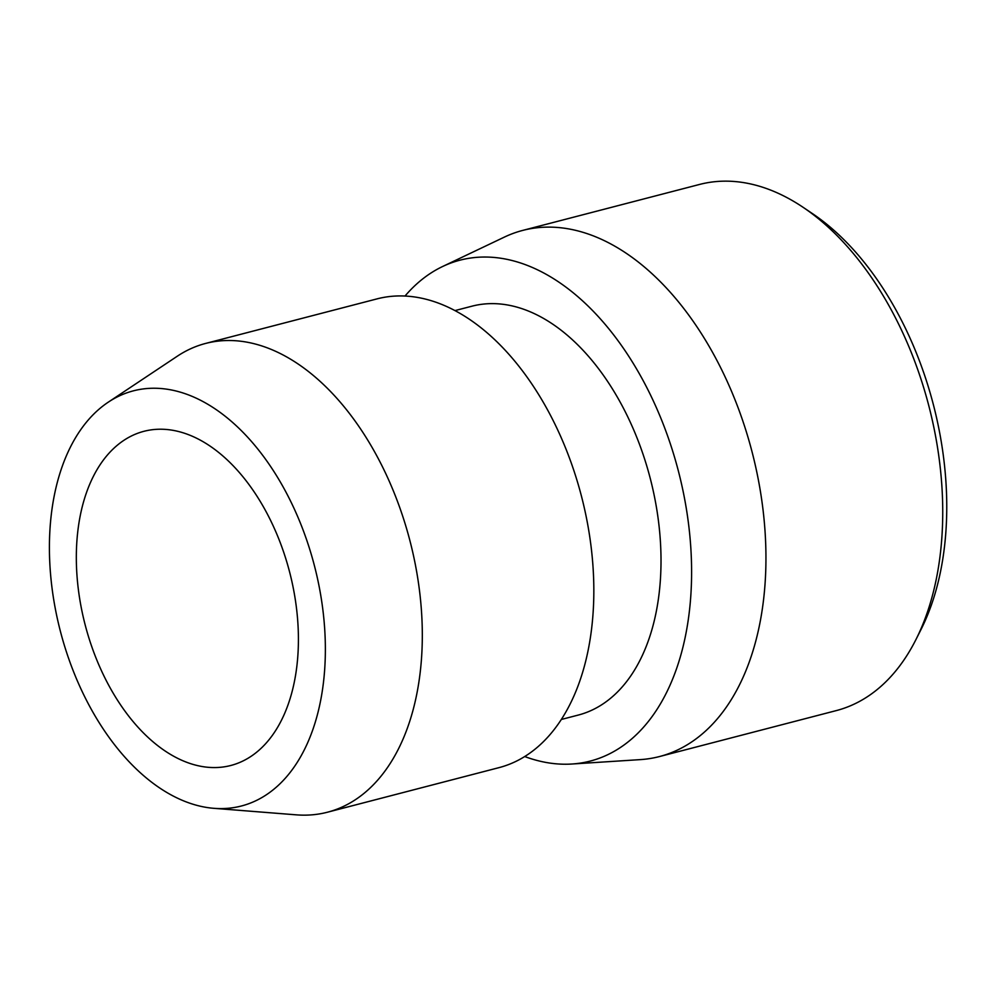 <?xml version="1.0" encoding="UTF-8"?>
<svg xmlns="http://www.w3.org/2000/svg" width="996" height="996" viewBox="0 0 996 996"><rect width="100%" height="100%" fill="white"/><g stroke="black" fill="none" stroke-linecap="round" stroke-linejoin="round"><path stroke-width="1.49" d="M116.569 445.859A172.644 105.576 75.4 0 1 143.947 431.305A172.644 105.576 75.4 0 1 282.217 547.999A172.644 105.576 75.4 0 1 258.176 750.934A172.644 105.576 75.4 0 1 230.798 765.488A172.644 105.576 75.4 0 1 92.528 648.794A172.644 105.576 75.4 0 1 116.569 445.859M81.137 689.319A214.476 131.161 75.4 0 1 108.303 402.147A214.476 131.161 75.4 0 1 293.608 507.474A214.476 131.161 75.4 0 1 213.866 808.316A214.476 131.161 75.4 0 1 81.137 689.319M213.866 808.316L296.447 814.853A242.177 148.105 -104.6 0 0 327.46 812.213A242.177 148.105 -104.6 0 0 365.868 791.808A242.177 148.105 -104.6 0 0 386.498 475.167A242.177 148.105 -104.6 0 0 205.624 343.433A242.177 148.105 -104.6 0 0 177.263 356.232L108.303 402.147M327.46 812.213L498.984 767.642A242.177 148.105 -104.6 0 0 537.392 747.224A242.177 148.105 -104.6 0 0 571.106 462.555A242.177 148.105 -104.6 0 0 377.148 298.85L205.624 343.433M405.023 296.024A258.786 158.252 75.4 0 1 419.005 281.955A258.786 158.252 75.4 0 1 442.598 266.517L504.412 237.085A271.821 166.22 75.4 0 1 522.751 230.4L699.553 184.447A271.821 166.22 75.4 0 1 803.411 207.517A271.821 166.22 75.4 0 1 915.785 639.88A271.821 166.22 75.4 0 1 879.406 687.688A271.821 166.22 75.4 0 1 836.291 710.596L659.489 756.549A271.821 166.22 75.4 0 1 640.216 759.624L571.891 764.019A258.786 158.252 75.4 0 1 524.705 756.537M522.751 230.4A271.821 166.22 75.4 0 1 740.439 414.124A271.821 166.22 75.4 0 1 702.603 733.641A271.821 166.22 75.4 0 1 659.489 756.549M561.308 719.473L578.278 715.066A211.239 129.181 -104.6 0 0 611.781 697.262A211.239 129.181 -104.6 0 0 641.187 448.947A211.239 129.181 -104.6 0 0 472.017 306.17L455.035 310.578M442.598 266.517A258.786 158.252 75.4 0 1 662.004 421.034A258.786 158.252 75.4 0 1 631.29 739.269A258.786 158.252 75.4 0 1 571.891 764.019M915.785 639.88L920.802 629.945A261.649 160.007 -104.6 0 0 812.649 213.742L803.411 207.517"/></g></svg>
